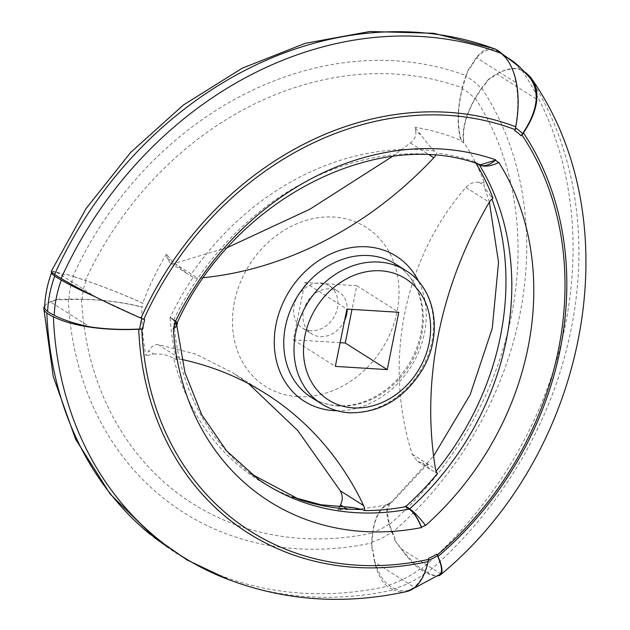 <?xml version="1.0" encoding="UTF-8"?>
<svg xmlns="http://www.w3.org/2000/svg" width="630" height="630" viewBox="0 0 630 630"><rect width="100%" height="100%" fill="white"/><g stroke="black" fill="none" stroke-linecap="round" stroke-linejoin="round"><path stroke-width="0.47" stroke-dasharray="3.15 2.36" d="M481.226 88.751A29.035 15.443 140.6 0 1 487.313 81.561L481.792 88.184L475.359 98.304C465.853 115.006 462.058 129.804 463.995 142.703L463.617 142.947A97.13 51.66 140.6 0 1 474.831 98.823A65.087 34.618 140.6 0 1 481.226 88.751A68.442 57.086 -57.6 0 0 465.727 76.317A29.035 15.963 116.8 0 1 469.633 67.371L470.429 67.725L476.579 57.732L515.836 82.593C518.529 96.028 518.372 111.108 515.356 127.843A51.243 42.745 -57.6 0 1 515.631 128.008M477.099 163.737A65.087 35.776 116.8 0 1 474.799 162.201A0.512 0.425 -57.6 0 1 474.918 162.296L475.225 161.989L479.013 164.296A263.356 219.681 -57.6 0 1 479.438 164.981M475.225 161.989A263.269 219.618 -57.6 0 1 476.099 163.422M492.975 198.151L490.896 196.308A263.765 220.027 -57.6 0 1 491.912 199.041M436.133 471.145A263.765 220.027 -57.6 0 1 435.267 472.193L437.472 473.437M405.901 506.41A263.269 219.618 -57.6 0 1 405.744 506.551L409.516 508.977A263.356 219.681 -57.6 0 0 409.65 508.851M490.896 196.308L484.517 187.559L483.998 185.464L484.446 182.991C479.013 168.462 472.193 155.035 463.995 142.703M484.446 182.991L478.981 182.283C473.799 181.849 469.437 183.582 465.893 187.48C404.098 258.174 382.914 361.644 412.13 454.135L417.548 461.38L422.352 463.121L427.368 466.302L427.825 463.83L422.352 463.121M394.829 588.672A97.13 38.107 -107.5 0 0 408.665 590.176A97.13 38.107 -107.5 0 0 414.099 587.16L374.842 562.291A29.035 11.395 -107.5 0 0 388.671 585.12A65.087 25.531 -107.5 0 0 394.829 588.672A106.305 88.68 -57.6 0 0 425.998 572.764A97.13 22.932 -126.1 0 0 439.527 574.584M181.676 359.439A366.487 305.715 122.4 0 0 181.479 359.391A12.017 10.025 122.4 0 0 176.581 359.643A263.269 219.618 -57.6 0 1 170.053 317.748L173.715 320.119A263.356 219.681 122.4 0 0 245.913 469.83A263.356 219.681 122.4 0 0 258.355 479.335M173.715 320.119L176.707 324.064L173.321 328.411M44.667 306.03A29.035 10.222 177.7 0 1 59.732 298.825L59.724 299.801A29.035 9.104 -177.6 0 1 68.985 299.155A65.087 20.412 -177.6 0 1 82.223 299.211A97.13 30.46 -177.6 0 1 142.207 306.999L141.9 307.093C141.529 323.804 142.884 340.027 145.963 355.753L148.656 350.878L153.681 354.052L145.963 355.753M59.724 299.801L81.561 299.297C103.493 299.864 123.606 302.463 141.9 307.093M372.763 533.019C374.945 517.679 380.008 508.205 387.97 504.591L387.844 504.15A97.13 38.107 -107.5 0 0 372.676 532.334A65.087 25.531 -107.5 0 0 371.794 542.194A29.035 11.395 -107.5 0 0 372.196 550.596L371.889 542.934L372.763 533.019A318.827 265.962 122.4 0 1 81.561 299.297M153.681 354.052C161.146 353.627 167.808 355.013 173.667 358.218A263.765 220.027 122.4 0 0 286.729 494.818A263.765 220.027 122.4 0 0 299.486 499.582M352.257 507.457L345.555 508.056L337.837 509.757C354.359 509.749 371.07 508.024 387.97 504.591M144.711 319.709L95.752 297.006A97.13 13.553 -160 0 1 94.437 296.431M51.243 271.373A29.035 2.685 -155.7 0 1 64.559 274.877L64.945 273.924A29.035 4.048 -160 0 1 73.553 276.483A68.442 57.086 122.4 0 0 68.985 299.155M51.778 272.325A29.035 4.048 -160 0 1 56.495 272.136L64.559 274.877M56.495 272.136L95.752 297.006M514.852 130.788L515.356 127.843M494.471 48.723A29.035 15.789 -69.2 0 0 470.429 67.725M536.217 98.949L496.952 74.08L486.785 80.853A29.035 15.018 146.3 0 1 522.01 70.418A65.087 33.658 146.3 0 1 524.837 72.04M476.579 57.732A29.035 15.963 116.8 0 1 496.046 50.384A29.035 15.963 116.8 0 1 496.448 50.605A106.722 89.027 -57.6 0 1 499.881 52.447A106.722 89.027 -57.6 0 1 520.608 69.993A65.087 34.618 140.6 0 1 526.523 74.214A97.13 51.66 140.6 0 1 529.358 77.175M496.952 74.08A29.035 15.443 140.6 0 1 520.608 69.993M486.785 80.853L487.313 81.561M475.359 98.304A318.827 265.962 -57.6 0 1 389.419 524.522L395.097 538.91L394.301 539.532A29.035 5.568 -130.5 0 0 421.502 568.906A65.087 12.482 -130.5 0 0 427.51 572.536A97.13 18.624 -130.5 0 0 437.763 575.844M427.825 463.83L391.372 502.85L389.623 503.898L387.103 511.34L389.419 524.522M427.368 466.302L429.652 469.043L435.267 472.193M481.792 88.184A331.199 276.279 -57.6 0 1 392.191 532.57M522.01 70.418A369.487 308.212 -57.6 0 1 421.502 568.906M474.799 162.201L475.012 161.815L478.776 164.107A263.356 219.681 122.4 0 0 173.786 319.78L170.116 317.433A263.269 219.618 -57.6 0 1 193.166 277.357A12.017 10.025 122.4 0 0 197.852 278.2A366.487 305.715 122.4 0 0 203.6 277.665M435.535 155.515A12.017 10.025 122.4 0 0 436.763 153.035A263.269 219.618 -57.6 0 1 475.012 161.815M170.116 317.433L170.478 317.528A65.087 9.08 -160 0 1 174.14 319.875A0.591 0.488 122.4 0 0 174.101 320.072A29.035 9.104 -177.6 0 1 177.124 324.348M170.053 317.748L170.439 317.693A0.512 0.425 -57.6 0 1 170.478 317.528M420.824 134.757L414.973 127.221L415.808 131.583L420.824 134.757C425.793 141.608 430.337 147.018 434.456 151.003L436.763 153.035M394.301 539.532L401.231 548.824A29.035 6.859 -126.1 0 0 419.958 569.15A106.722 89.027 -57.6 0 1 388.671 585.12M374.842 562.291L373.118 550.352L372.196 550.596M387.844 504.15L391.128 502.48A97.13 22.932 -126.1 0 0 389.765 503.205A97.13 22.932 -126.1 0 0 389.112 523.947A65.087 15.364 -126.1 0 0 391.86 531.948A68.442 57.086 -57.6 0 1 371.794 542.194M391.86 531.948A29.035 6.859 -126.1 0 0 395.097 538.91M68.268 299.25A331.199 276.279 122.4 0 0 371.889 542.934M148.688 533.137A369.487 308.212 122.4 0 0 166.147 546.47A369.487 308.212 122.4 0 0 387.418 586.294A29.035 12.332 77.5 0 1 373.118 550.352M221.287 576.749A369.07 307.873 122.4 0 0 239.132 583.412A369.07 307.873 122.4 0 0 393.608 589.845A65.087 27.633 77.5 0 1 387.418 586.294M406.681 591.554A97.13 41.241 77.5 0 1 393.608 589.845M173.667 358.218L176.581 359.643M248.622 383.733L232.691 372.716L195.426 353.973L158.091 344.579C154.492 344.327 151.35 346.429 148.656 350.878M169.99 262.741L167.304 258.418L166.462 254.063L172.321 261.6L187.449 273.806L169.99 262.741L174.463 263.387L227.603 247.48M392.309 156.516L410.421 142.955C414.564 139.569 416.359 135.781 415.808 131.583M193.166 277.357L187.449 273.806M339.357 507.016L337.837 509.757M297.643 396.632A94.122 78.514 -57.6 0 1 237.557 290.02A94.122 78.514 -57.6 0 1 354.493 221.484A94.122 78.514 -57.6 0 1 393.939 323.655A94.122 78.514 -57.6 0 1 297.643 396.632M310.929 330.718A25.035 20.884 -57.6 0 1 302.353 327.986A25.035 20.884 -57.6 0 1 298.108 295.667A25.035 20.884 -57.6 0 1 329.143 285.689A25.035 20.884 -57.6 0 1 335.845 313.236A25.035 20.884 -57.6 0 1 310.929 330.718M344.602 320.457A25.035 20.884 -57.6 0 1 320.26 336.633A25.035 20.884 -57.6 0 1 311.685 333.892A25.035 20.884 -57.6 0 1 307.44 301.573A25.035 20.884 -57.6 0 1 338.475 291.603A25.035 20.884 -57.6 0 1 347.224 309.102M340.121 342.689L293.352 339.806L304.912 282.492L356.8 285.689L352.02 309.401M293.352 339.806L335.341 366.4M304.912 282.492L346.902 309.086M356.8 285.689L398.79 312.283M477.012 163.713A65.087 34.618 140.6 0 1 474.918 162.296M478.572 164.493A0.591 0.488 -57.6 0 1 478.603 164.517L478.973 164.713M463.617 142.947L461.089 140.915A97.13 53.392 116.8 0 1 462.144 88.641A56.062 46.77 -57.6 0 1 474.831 98.823M469.633 67.371L466.113 75.608A331.199 276.279 122.4 0 0 72.891 276.302L64.945 273.924M466.113 75.608L462.499 87.98A318.827 265.962 122.4 0 0 85.357 280.476L72.891 276.302M478.776 164.107L480.296 164.792M176.967 323.221L173.786 319.78M428.66 558.251L428.124 560.472C425.203 573.174 420.525 582.073 414.099 587.16M389.112 523.947A56.062 46.77 -57.6 0 1 372.676 532.334M59.732 298.825L50.487 301.959L89.743 326.828M44.612 307.117A29.035 9.104 -177.6 0 1 50.487 301.959M174.14 319.875A29.035 4.048 -160 0 1 177.266 322.599M170.439 317.693A65.087 20.412 -177.6 0 1 174.101 320.072M73.553 276.483A65.087 9.08 -160 0 1 85.971 280.641A97.13 13.553 -160 0 1 142.955 303.29L142.207 306.999M142.955 303.29L142.679 303.243C125.212 295.242 106.1 287.65 85.357 280.476M166.462 254.063C157.067 269.679 149.137 286.075 142.679 303.243M462.499 87.98C457.498 108.234 457.12 125.772 461.365 140.592C446.41 134.332 430.944 129.882 414.973 127.221M434.456 151.003A263.765 220.027 122.4 0 0 190.331 275.609M85.971 280.641A56.062 46.77 122.4 0 0 82.223 299.211M419.958 569.15A65.087 15.364 -126.1 0 0 425.998 572.764M401.231 548.824L440.488 573.686M425.51 525.538C419.619 517.781 414.288 512.261 409.516 508.977M496.448 50.605A65.087 35.776 116.8 0 1 497.031 50.888A65.087 35.776 116.8 0 1 502.456 54.897A106.305 88.68 -57.6 0 1 503.764 55.574M518.821 66.134A106.305 88.68 -57.6 0 1 522.75 69.962A106.305 88.68 -57.6 0 1 526.523 74.214M479.013 164.296C483.903 166.84 490.487 166.178 498.755 162.312M502.456 54.897A97.13 53.392 116.8 0 1 515.836 82.593M462.144 88.641A65.087 35.776 116.8 0 1 465.727 76.317M527.909 74.616A369.07 307.873 -57.6 0 1 427.51 572.536M478.981 182.283L483.998 185.464M465.893 187.48L489.29 202.293M344.342 507.292L345.555 508.056M418.808 281.736A85.861 71.623 -57.6 0 1 410.776 367.03A85.861 71.623 -57.6 0 1 337.097 410.736M405.996 270.656A78.852 65.78 -57.6 0 1 427.093 357.438A78.852 65.78 -57.6 0 1 348.634 412.5A78.852 65.78 -57.6 0 1 321.607 403.893M338.365 405.996A78.852 65.78 -57.6 0 1 311.338 397.388C319.119 402.294 327.82 405.058 337.452 405.688C346.571 406.24 355.816 404.767 365.172 401.279C384.938 393.482 400.42 379.504 411.626 359.344C421.777 339.735 424.801 320.284 420.698 300.99C416.776 284.65 408.453 272.373 395.727 264.159A78.852 65.78 -57.6 0 1 416.832 350.934A78.852 65.78 -57.6 0 1 338.365 405.996M412.13 454.135L435.519 468.948M158.091 344.579L181.479 359.391M167.304 258.418L172.321 261.6M410.421 142.955L429.621 155.114M174.463 263.387L197.852 278.2M176.81 325.552L176.707 324.064M286.729 494.818L292.288 497.007M496.046 50.384L499.881 52.447M389.623 503.898L433.605 456.065M489.376 202.143L484.517 187.559M429.652 469.043L417.548 461.38M155.665 538.768L166.147 546.47M229.273 579.931L239.132 583.412M265.939 393.774L232.691 372.716M302.353 327.986L311.685 333.892M329.143 285.689L338.475 291.603M477.989 164.217L474.855 162.241M408.665 590.176L413.304 588.601M388.844 503.779L389.765 503.205M522.75 69.962L520.671 67.843M501.307 53.188L497.031 50.888M250.74 473.705L245.913 469.83"/><path stroke-width="0.94" d="M476.099 163.422A263.269 219.618 -57.6 0 1 492.975 198.151A12.017 10.025 122.4 0 0 489.29 202.293A366.487 305.715 122.4 0 0 435.519 468.948A12.017 10.025 122.4 0 0 437.472 473.437A263.269 219.618 -57.6 0 1 405.901 506.41M491.912 199.041A263.765 220.027 -57.6 0 1 436.133 471.145M479.438 164.981A263.356 219.681 -57.6 0 1 409.65 508.851M176.81 325.552L184.968 372.637L201.868 414.981L226.682 450.954L258.355 479.335A263.356 219.681 122.4 0 0 409.209 509.127C413.815 512.458 417.91 518.616 421.486 527.594L421.431 527.121A29.035 11.395 -107.5 0 0 409.161 508.725A65.087 25.531 -107.5 0 0 405.421 506.292L405.468 506.693A263.269 219.618 -57.6 0 1 364.66 510.599A12.017 10.025 122.4 0 0 363.668 505.622A366.487 305.715 122.4 0 0 265.939 393.774A366.487 305.715 122.4 0 0 181.676 359.439M177.266 322.599A29.035 4.048 -160 0 1 177.369 323.284A29.035 4.048 -160 0 1 174.66 323.977A13.199 11.009 122.4 0 0 173.778 328.356L173.321 328.411A275.964 230.202 122.4 0 0 421.486 527.594M250.74 473.705L299.486 499.582A263.765 220.027 122.4 0 0 362.171 509.505L352.257 507.457L321.04 504.78L292.288 497.007M339.357 507.016L340.539 504.882C342.885 500.181 342.799 495.487 340.279 490.809L297.872 430.692L248.622 383.733M364.66 510.599L362.171 509.505M141.86 318.512A51.243 42.745 122.4 0 0 139.75 329.017L142.86 328.868A48.479 40.438 122.4 0 1 144.711 319.709L143.774 319.355A65.087 6.016 -155.7 0 1 140.97 318.118A97.13 8.985 -155.7 0 1 61.134 278.484A65.087 6.016 -155.7 0 1 54.605 274.436A29.035 2.685 -155.7 0 1 51.243 271.373L86.074 208.561L130.678 152.405L183.393 105.005L242.298 68.166L305.227 43.32L369.873 31.5L433.786 33.28L494.471 48.723A29.035 15.789 -69.2 0 1 495.7 49.305A369.487 308.212 122.4 0 0 54.605 274.436M515.631 128.008A51.243 42.745 -57.6 0 1 522.569 133.623L521.112 135.812A48.479 40.438 -57.6 0 0 514.852 130.788L515.332 129.709A65.087 35.39 -69.2 0 0 515.828 126.795A97.13 52.81 -69.2 0 0 501.732 53.605A65.087 35.39 -69.2 0 0 495.7 49.305M503.764 55.574A106.305 88.68 -57.6 0 1 518.821 66.134L529.358 77.175A97.13 51.66 140.6 0 1 536.217 98.949C535.531 109.612 530.988 121.173 522.569 133.623M524.837 72.04A65.087 33.658 146.3 0 1 527.909 74.616A97.13 50.227 146.3 0 1 532.279 79.648A97.13 50.227 146.3 0 1 523.428 132.891A65.087 33.658 146.3 0 1 521.994 135.056L521.112 135.812M398.79 312.283L387.23 369.597L335.341 366.4L346.902 309.086L398.79 312.283M203.6 277.665A366.487 305.715 122.4 0 0 433.81 157.768A12.017 10.025 122.4 0 0 435.535 155.515M495.645 159.815A275.964 230.202 122.4 0 0 174.234 323.867L176.967 323.221C233.541 198.513 378.252 125.898 480.296 164.792L495.401 160.28A13.199 11.009 -57.6 0 1 498.385 162.674L498.755 162.312A275.964 230.202 -57.6 0 1 425.51 525.538L425.297 525.144A29.035 6.859 -126.1 0 0 409.335 508.638A65.087 15.364 -126.1 0 0 405.57 506.213A0.512 0.425 -57.6 0 1 405.421 506.292M142.86 328.868L141.813 329.104A65.087 22.908 177.7 0 1 138.726 329.238A97.13 34.185 177.7 0 1 53.408 316.795A65.087 22.908 177.7 0 1 46.84 312.945A29.035 10.222 177.7 0 1 43.824 308.653A29.035 10.222 177.7 0 1 44.667 306.03M46.84 312.945A369.487 308.212 122.4 0 0 148.688 533.137L186.984 559.928L229.273 579.931M53.408 316.795A369.07 307.873 122.4 0 0 221.287 576.749C280.468 600.666 342.263 605.595 406.681 591.554A97.13 41.241 77.5 0 0 428.172 561.551A314.008 261.938 122.4 0 1 138.726 329.238M141.813 329.104A311.244 259.631 122.4 0 0 428.699 559.361A65.087 27.633 77.5 0 1 428.172 561.551M227.603 247.48L309.787 209.27L392.309 156.516M347.224 309.102A25.035 20.884 -57.6 0 1 344.602 320.457M352.02 309.401L345.248 343.003L340.121 342.689M345.248 343.003L387.23 369.597M495.401 160.28A29.035 15.963 116.8 0 1 478.973 164.713A29.035 15.963 116.8 0 1 478.572 164.493A65.087 35.776 116.8 0 1 477.989 164.217A65.087 35.776 116.8 0 1 477.099 163.737M478.603 164.517A0.591 0.488 -57.6 0 1 478.705 164.603A65.087 34.618 140.6 0 1 477.012 163.713M498.385 162.674A29.035 15.443 140.6 0 1 478.705 164.603M521.994 135.056A311.244 259.631 -57.6 0 1 437.33 554.959L436.763 554.116L437.456 555.707A51.243 42.745 -57.6 0 1 428.479 560.33M436.763 554.116A48.479 40.438 -57.6 0 1 428.66 558.251L428.699 559.361M437.456 555.707C441.512 564.85 442.528 570.843 440.488 573.686A97.13 22.932 -126.1 0 1 439.527 574.584L413.304 588.601M425.297 525.144A13.199 11.009 -57.6 0 1 421.431 527.121M94.437 296.431A97.13 13.553 -160 0 1 61.307 280.059A65.087 9.08 -160 0 1 54.763 276.042A29.035 4.048 -160 0 1 51.542 272.632A29.035 4.048 -160 0 1 51.778 272.325M54.763 276.042A106.722 89.027 122.4 0 0 47.636 311.401A29.035 9.104 -177.6 0 1 44.612 307.117C45.124 295.399 47.431 283.909 51.542 272.632M177.369 323.284L177.124 324.348A29.035 9.104 -177.6 0 1 173.778 328.356M139.75 329.017C122.031 329.899 105.368 329.167 89.743 326.828A97.13 30.46 -177.6 0 1 54.204 315.284A65.087 20.412 -177.6 0 1 47.636 311.401M61.307 280.059A106.305 88.68 122.4 0 0 54.204 315.284M174.66 323.977L174.234 323.867M501.732 53.605A369.07 307.873 122.4 0 0 61.134 278.484M515.828 126.795A314.008 261.938 122.4 0 0 140.97 318.118M515.332 129.709A311.244 259.631 122.4 0 0 143.774 319.355M405.468 506.693L409.209 509.127M437.763 575.844A97.13 18.624 -130.5 0 0 440.386 574.875A97.13 18.624 -130.5 0 0 438.008 556.526A65.087 12.482 -130.5 0 0 437.33 554.959M523.428 132.891A314.008 261.938 -57.6 0 1 438.008 556.526M340.539 504.882L344.342 507.292M340.279 490.809L363.668 505.622M353.241 407.878A71.844 59.929 -57.6 0 1 320.237 301.754A71.844 59.929 -57.6 0 1 427.715 308.385A71.844 59.929 -57.6 0 1 353.241 407.878M337.097 410.736A85.861 71.623 -57.6 0 1 333.75 410.618A85.861 71.623 -57.6 0 1 290.808 288.76A85.861 71.623 -57.6 0 1 418.808 281.736M321.607 403.893A78.852 65.78 -57.6 0 1 308.227 302.077A78.852 65.78 -57.6 0 1 405.996 270.656C435.889 288.572 443.205 334.743 422.659 369.243C404.562 398.522 380.189 413.044 349.548 412.808C339.342 412.154 330.025 409.177 321.607 403.893L311.338 397.388A78.852 65.78 -57.6 0 1 297.966 295.572A78.852 65.78 -57.6 0 1 395.727 264.159L405.996 270.656M429.621 155.114L433.81 157.768M433.605 456.065L470.169 394.703L492.266 328.34L498.543 262.363L489.376 202.143M43.824 308.653L53.243 376.551L75.632 439.22L110.211 494.077L155.665 538.768M520.671 67.843L501.307 53.188M532.279 79.648C633.221 225.146 585.711 455.584 440.386 574.875"/></g></svg>
